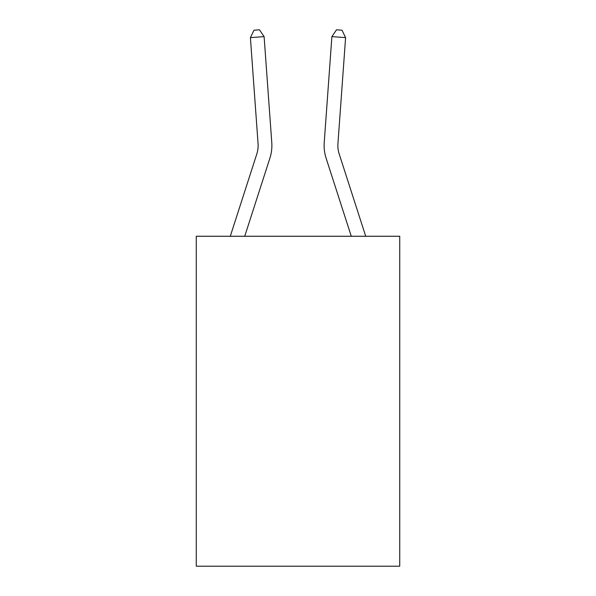 <?xml version="1.0" encoding="UTF-8"?>
<svg xmlns="http://www.w3.org/2000/svg" width="596" height="596" viewBox="0 0 596 596"><rect width="100%" height="100%" fill="white"/><g stroke="black" fill="none" stroke-linecap="round" stroke-linejoin="round"><path stroke-width="0.89" d="M399.73 236.262L399.73 566.2L196.27 566.2L196.27 236.262L399.73 236.262M271.776 142.556L264.11 36.632L271.776 142.556A41.243 41.243 0 0 1 269.891 158.186L244.725 236.262M230.28 236.262L256.809 153.969A27.498 27.498 -81.6 0 0 258.061 143.547L250.402 37.623L254 30.195L259.483 29.8L264.11 36.632L250.402 37.623M365.72 236.262L339.191 153.969A27.498 27.498 0 0 1 337.939 143.547L345.598 37.623L331.89 36.632L324.224 142.556A41.243 41.243 0 0 0 326.109 158.186L351.275 236.262M345.598 37.623L342 30.195L336.517 29.8L331.89 36.632L324.224 142.556M339.191 153.969A27.498 27.498 0 0 1 337.939 143.547A27.498 27.498 0 0 0 339.191 153.969A27.498 27.498 0 0 1 337.939 143.547A27.498 27.498 0 0 0 339.191 153.969A27.498 27.498 0 0 1 337.939 143.547A27.498 27.498 0 0 0 339.191 153.969A27.498 27.498 0 0 1 337.939 143.547A27.498 27.498 0 0 0 339.191 153.969A27.498 27.498 0 0 1 337.939 143.547A27.498 27.498 0 0 0 339.191 153.969A27.498 27.498 0 0 1 337.939 143.547A27.498 27.498 0 0 0 339.191 153.969A27.498 27.498 0 0 1 337.939 143.547A27.498 27.498 0 0 0 339.191 153.969A27.498 27.498 0 0 1 337.939 143.547A27.498 27.498 0 0 0 339.191 153.969A27.498 27.498 0 0 1 337.939 143.547A27.498 27.498 0 0 0 339.191 153.969A27.498 27.498 0 0 1 337.939 143.547A27.498 27.498 0 0 0 339.191 153.969A27.498 27.498 0 0 1 337.939 143.547A27.498 27.498 0 0 0 339.191 153.969A27.498 27.498 0 0 1 337.939 143.547A27.498 27.498 0 0 0 339.191 153.969A27.498 27.498 0 0 1 337.939 143.547A27.498 27.498 0 0 0 339.191 153.969A27.498 27.498 0 0 1 337.939 143.547A27.498 27.498 0 0 0 339.191 153.969A27.498 27.498 0 0 1 337.939 143.547A27.498 27.498 0 0 0 339.191 153.969A27.498 27.498 0 0 1 337.939 143.547A27.498 27.498 0 0 0 339.191 153.969A27.498 27.498 0 0 1 337.939 143.547A27.498 27.498 0 0 0 339.191 153.969A27.498 27.498 0 0 1 337.939 143.547A27.498 27.498 0 0 0 339.191 153.969A27.498 27.498 0 0 1 337.939 143.547A27.498 27.498 0 0 0 339.191 153.969A27.498 27.498 0 0 1 337.939 143.547A27.498 27.498 0 0 0 339.191 153.969A27.498 27.498 0 0 1 337.939 143.547A27.498 27.498 0 0 0 339.191 153.969M256.809 153.969A27.498 27.498 0 0 0 258.061 143.547A27.498 27.498 0 0 1 256.809 153.969A27.498 27.498 0 0 0 258.061 143.547"/></g></svg>
